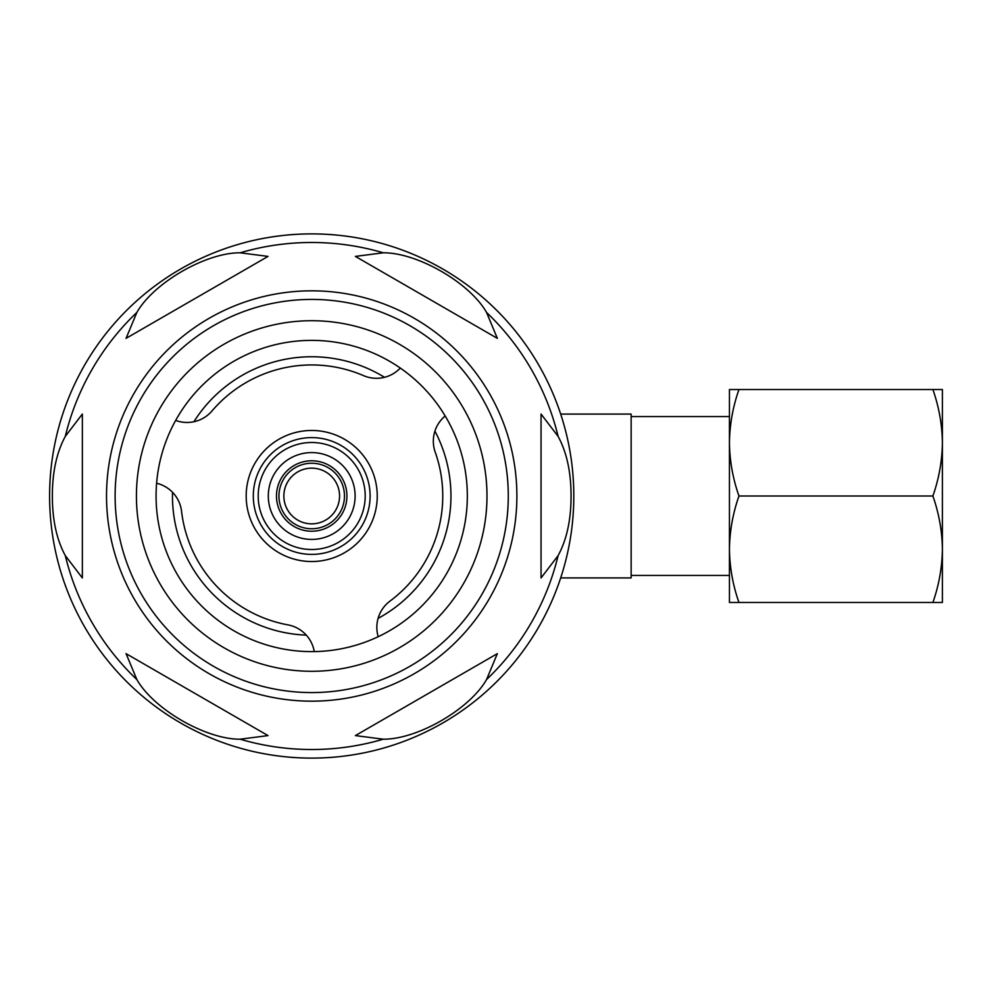 <?xml version="1.0" encoding="UTF-8"?>
<svg xmlns="http://www.w3.org/2000/svg" width="992" height="992" viewBox="0 0 992 992"><rect width="100%" height="100%" fill="white"/><g stroke="black" fill="none" stroke-linecap="round" stroke-linejoin="round"><path stroke-width="1.49" d="M136.425 496A175.286 175.286 0 0 1 311.711 320.714A175.286 175.286 0 0 1 486.985 496A175.286 175.286 0 0 1 311.711 671.286A175.286 175.286 0 0 1 136.425 496M467.331 496A155.62 155.62 0 0 0 311.711 340.38A155.62 155.62 0 0 0 156.079 496A155.62 155.62 0 0 0 311.711 651.62A155.62 155.62 0 0 0 467.331 496M115.122 496A196.577 196.577 0 0 0 311.711 692.577A196.577 196.577 0 0 0 508.288 496A196.577 196.577 0 0 0 311.711 299.423A196.577 196.577 0 0 0 115.122 496A196.577 196.577 0 0 1 116.709 471.076M82.361 496L82.361 577.952L65.298 555.619C56.643 539.623 52.34 519.746 52.365 496C52.316 472.316 56.631 452.439 65.298 436.381L82.361 414.048L82.361 496L82.361 414.048M136.871 679.582L126.058 653.641L268.014 735.593L240.138 739.201C206.038 739.437 153.76 709.33 136.871 679.582A253.518 253.518 0 0 1 65.298 555.619M383.284 739.201L355.396 735.593L497.352 653.641L486.539 679.582C469.687 709.218 417.483 739.449 383.284 739.201A253.518 253.518 0 0 1 240.138 739.201M558.112 555.619L541.049 577.952L541.049 414.048L558.112 436.381C566.767 452.377 571.082 472.254 571.057 496C571.094 519.684 566.779 539.561 558.112 555.619A253.518 253.518 0 0 1 486.539 679.582M49.6 496A262.111 262.111 0 0 0 311.711 758.111A262.111 262.111 0 0 0 573.81 496A262.111 262.111 0 0 0 311.711 233.889A262.111 262.111 0 0 0 49.6 496A262.111 262.111 0 0 1 311.711 233.889A262.111 262.111 0 0 1 573.81 496M136.871 312.418C153.723 282.782 205.927 252.551 240.138 252.799L268.014 256.407L126.058 338.359L136.871 312.418A253.518 253.518 0 0 0 65.298 436.381M383.284 252.799C417.372 252.563 469.65 282.67 486.539 312.418L497.352 338.359L355.396 256.407L383.284 252.799A253.518 253.518 0 0 0 240.138 252.799M82.361 576.612L82.361 577.952M268.014 256.407L126.058 338.359M497.352 338.359L355.396 256.407M541.049 577.952L541.049 496M355.396 735.593L497.352 653.641M126.058 653.641L268.014 735.593M448.31 522.995A139.24 139.24 0 0 1 378.088 618.4A139.24 139.24 0 0 0 434.918 431.123M172.509 492.28A139.24 139.24 0 0 0 306.292 635.14A139.24 139.24 0 0 1 284.716 632.598M631.148 416.553L729.442 416.553M631.148 575.447L729.442 575.447M560.691 414.086L631.148 414.086L631.148 577.914L560.691 577.914M135.743 408.369A196.577 196.577 0 0 1 311.711 299.423M508.288 496A196.577 196.577 0 0 1 387.612 677.338M323.801 692.205A196.577 196.577 0 0 1 311.711 692.577M286.068 506.887A27.85 27.85 0 0 0 322.586 521.631A27.85 27.85 0 0 0 337.342 485.113A27.85 27.85 0 0 0 300.824 470.369A27.85 27.85 0 0 0 286.068 506.887M341.868 483.191A32.761 32.761 0 0 1 324.508 526.157A32.761 32.761 0 0 1 281.554 508.809A32.761 32.761 0 0 1 298.902 465.843A32.761 32.761 0 0 1 341.868 483.191M378.15 636.728L377.692 634.781A32.761 32.761 0 0 1 390.03 601.078A131.056 131.056 0 0 0 435.215 452.166A32.761 32.761 0 0 1 443.697 417.285L445.148 415.921M314.34 651.608L313.881 649.661A32.761 32.761 0 0 0 287.916 624.873A131.056 131.056 0 0 1 181.548 511.289A32.761 32.761 0 0 0 158.522 483.761L156.612 483.178M400.359 368.094L398.896 369.458A32.761 32.761 0 0 1 363.543 375.633A131.056 131.056 0 0 0 211.99 410.961A32.761 32.761 0 0 1 177.543 421.054L175.634 420.472M319.424 530.36A35.216 35.216 0 0 0 346.072 488.287A35.216 35.216 0 0 0 303.986 461.64A35.216 35.216 0 0 0 277.338 503.713A35.216 35.216 0 0 0 319.424 530.36A35.216 35.216 0 0 1 277.338 503.713A35.216 35.216 0 0 1 303.986 461.64M297.352 432.066A65.522 65.522 0 0 1 375.646 481.641A65.522 65.522 0 0 1 326.058 559.934A65.522 65.522 0 0 1 247.777 510.359A65.522 65.522 0 0 1 297.352 432.066M738.953 389.521L729.442 389.521L729.442 442.754C729.69 424.613 732.865 406.856 738.953 389.521L932.889 389.521C938.978 406.906 942.152 424.65 942.4 442.754C942.14 460.908 938.978 478.665 932.889 496L738.953 496C732.852 478.615 729.69 460.871 729.442 442.754L729.442 549.246C729.678 531.204 732.852 513.459 738.953 496M932.889 496C938.99 513.459 942.164 531.204 942.4 549.246L942.4 389.521L932.889 389.521M738.953 602.479C732.89 585.243 729.715 567.498 729.442 549.246L729.442 602.479L942.4 602.479L942.4 549.246C942.115 567.498 938.953 585.243 932.889 602.479M106.528 496A205.17 205.17 0 0 1 311.711 290.83A205.17 205.17 0 0 1 516.882 496A205.17 205.17 0 0 1 311.711 701.17A205.17 205.17 0 0 1 106.528 496M558.112 436.381A253.518 253.518 0 0 0 486.539 312.418M193.911 421.736A139.24 139.24 0 0 1 384.524 377.307M302.2 453.642A43.412 43.412 0 0 1 354.057 486.489A43.412 43.412 0 0 1 321.222 538.358A43.412 43.412 0 0 1 269.353 505.511A43.412 43.412 0 0 1 302.2 453.642M323.429 548.204A53.494 53.494 0 0 0 363.903 484.282A53.494 53.494 0 0 0 299.981 443.796A53.494 53.494 0 0 0 259.507 507.718A53.494 53.494 0 0 0 323.429 548.204M298.914 439.022A58.404 58.404 0 0 1 368.689 483.203A58.404 58.404 0 0 1 324.496 552.978A58.404 58.404 0 0 1 254.721 508.797A58.404 58.404 0 0 1 298.914 439.022"/></g></svg>
